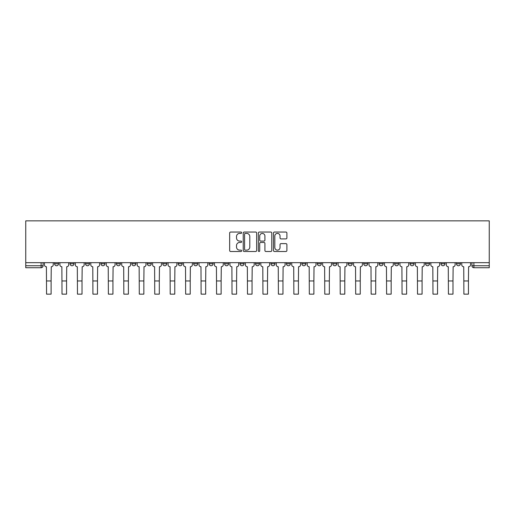 <?xml version="1.0" encoding="UTF-8"?>
<svg xmlns="http://www.w3.org/2000/svg" width="515" height="515" viewBox="0 0 515 515"><rect width="100%" height="100%" fill="white"/><g stroke="black" fill="none" stroke-linecap="round" stroke-linejoin="round"><path stroke-width="0.77" d="M241.644 232.728A0.682 0.682 0 0 0 240.969 232.046L230.636 232.046A0.972 0.972 0 0 0 229.658 233.018L229.658 250.522A0.972 0.972 0 0 0 230.636 251.494L240.969 251.494A0.682 0.682 0 0 0 241.644 250.818A0.682 0.682 0 0 0 240.969 250.136L239.63 250.136A3.109 3.109 0 0 1 236.52 247.02L236.52 245.565A3.109 3.109 0 0 1 239.63 242.449L240.969 242.449A0.682 0.682 0 0 0 241.644 241.773A0.682 0.682 0 0 0 240.969 241.091L239.63 241.091A3.109 3.109 0 0 1 236.52 237.975L236.52 236.52A3.109 3.109 0 0 1 239.63 233.404L240.969 233.404A0.682 0.682 0 0 0 241.644 232.728M456.457 262.676L456.457 263.764L460.416 263.764A1.983 1.983 0 0 1 458.434 265.746A1.983 1.983 0 0 1 456.457 263.764L456.457 262.676M363.712 262.676L363.712 263.764L367.678 263.764A1.983 1.983 0 0 1 365.695 265.746A1.983 1.983 0 0 1 363.712 263.764L363.712 262.676M348.256 262.676L348.256 263.764L352.221 263.764A1.983 1.983 0 0 1 350.239 265.746A1.983 1.983 0 0 1 348.256 263.764L348.256 262.676M332.799 262.676L332.799 263.764L336.765 263.764A1.983 1.983 0 0 1 334.782 265.746A1.983 1.983 0 0 1 332.799 263.764L332.799 262.676M301.887 262.676L301.887 263.764L305.852 263.764A1.983 1.983 0 0 1 303.869 265.746A1.983 1.983 0 0 1 301.887 263.764L301.887 262.676M270.974 263.764L270.974 262.676L270.974 263.764A1.983 1.983 0 0 0 272.956 265.746A1.983 1.983 0 0 1 270.974 263.764L274.939 263.764A1.983 1.983 0 0 1 272.956 265.746A1.983 1.983 0 0 0 274.939 263.764L274.939 262.676L274.939 263.764M255.517 263.764L255.517 262.676L255.517 263.764A1.983 1.983 0 0 0 257.5 265.746A1.983 1.983 0 0 1 255.517 263.764L259.483 263.764A1.983 1.983 0 0 1 257.5 265.746M240.061 263.764L240.061 262.676L240.061 263.764A1.983 1.983 0 0 0 242.044 265.746A1.983 1.983 0 0 1 240.061 263.764L244.026 263.764A1.983 1.983 0 0 1 242.044 265.746A1.983 1.983 0 0 0 244.026 263.764L244.026 262.676L244.026 263.764M224.604 262.676L224.604 263.764L228.57 263.764A1.983 1.983 0 0 1 226.587 265.746A1.983 1.983 0 0 1 224.604 263.764L224.604 262.676M209.148 262.676L209.148 263.764L213.113 263.764A1.983 1.983 0 0 1 211.131 265.746A1.983 1.983 0 0 1 209.148 263.764L209.148 262.676M193.692 262.676L193.692 263.764L197.657 263.764A1.983 1.983 0 0 1 195.674 265.746A1.983 1.983 0 0 1 193.692 263.764L193.692 262.676M178.235 263.764L178.235 262.676L178.235 263.764A1.983 1.983 0 0 0 180.218 265.746A1.983 1.983 0 0 1 178.235 263.764L182.201 263.764A1.983 1.983 0 0 1 180.218 265.746M147.322 263.764L147.322 262.676L147.322 263.764A1.983 1.983 0 0 0 149.305 265.746A1.983 1.983 0 0 1 147.322 263.764L151.288 263.764A1.983 1.983 0 0 1 149.305 265.746A1.983 1.983 0 0 0 151.288 263.764L151.288 262.676L151.288 263.764M131.866 263.764L131.866 262.676L131.866 263.764A1.983 1.983 0 0 0 133.849 265.746A1.983 1.983 0 0 1 131.866 263.764L135.831 263.764A1.983 1.983 0 0 1 133.849 265.746A1.983 1.983 0 0 0 135.831 263.764L135.831 262.676L135.831 263.764M116.409 263.764L116.409 262.676L116.409 263.764A1.983 1.983 0 0 0 118.392 265.746A1.983 1.983 0 0 1 116.409 263.764L120.375 263.764A1.983 1.983 0 0 1 118.392 265.746A1.983 1.983 0 0 0 120.375 263.764L120.375 262.676L120.375 263.764M100.953 263.764L100.953 262.676L100.953 263.764A1.983 1.983 0 0 0 102.936 265.746A1.983 1.983 0 0 1 100.953 263.764L104.918 263.764A1.983 1.983 0 0 1 102.936 265.746M85.496 263.764L85.496 262.676L85.496 263.764A1.983 1.983 0 0 0 87.479 265.746A1.983 1.983 0 0 1 85.496 263.764L89.462 263.764A1.983 1.983 0 0 1 87.479 265.746A1.983 1.983 0 0 0 89.462 263.764L89.462 262.676L89.462 263.764M70.04 263.764L70.04 262.676L70.04 263.764A1.983 1.983 0 0 0 72.023 265.746A1.983 1.983 0 0 1 70.04 263.764L74.005 263.764A1.983 1.983 0 0 1 72.023 265.746A1.983 1.983 0 0 0 74.005 263.764L74.005 262.676L74.005 263.764M285.922 238.902A0.972 0.972 0 0 0 286.894 237.93L286.894 233.018A0.972 0.972 0 0 0 285.922 232.046L274.444 232.046A0.972 0.972 0 0 0 273.471 233.018L273.471 250.522A0.972 0.972 0 0 0 274.444 251.494L285.922 251.494A0.972 0.972 0 0 0 286.894 250.522L286.894 244.593A0.972 0.972 0 0 0 285.922 243.621L281.01 243.621A0.972 0.972 0 0 0 280.038 244.593L280.038 247.535A2.601 2.601 0 0 1 277.437 250.136A2.601 2.601 0 0 1 274.836 247.535L274.836 236.012A2.601 2.601 0 0 1 277.437 233.404A2.601 2.601 0 0 1 280.038 236.012L280.038 237.93A0.972 0.972 0 0 0 281.01 238.902L285.922 238.902M489.25 262.676L25.75 262.676L25.75 220.864L489.25 220.864L489.25 267.729L473.89 267.729A1.983 1.983 0 0 1 471.914 265.746L489.25 265.746M256.65 233.018A0.972 0.972 0 0 0 255.678 232.046L244.2 232.046A0.972 0.972 0 0 0 243.228 233.018L243.228 250.522A0.972 0.972 0 0 0 244.2 251.494L255.678 251.494A0.972 0.972 0 0 0 256.65 250.522L256.65 233.018M259.322 232.046L270.8 232.046A0.972 0.972 0 0 1 271.772 233.018L271.772 250.522A0.972 0.972 0 0 1 270.8 251.494L265.888 251.494A0.972 0.972 0 0 1 264.916 250.522L264.916 243.421A0.972 0.972 0 0 0 263.944 242.449L260.687 242.449A0.972 0.972 0 0 0 259.715 243.421L259.715 250.818A0.682 0.682 0 0 1 259.032 251.494A0.682 0.682 0 0 1 258.35 250.818L258.35 233.018A0.972 0.972 0 0 1 259.322 232.046M471.914 262.676L471.914 265.746L471.914 262.676M43.086 262.676L43.086 265.746A1.983 1.983 0 0 1 41.11 267.729L25.75 267.729L25.75 265.746L43.086 265.746M25.75 262.676L25.75 265.746M460.416 262.676L460.416 263.764L460.416 262.676M444.96 262.676L444.96 263.764A1.983 1.983 0 0 1 442.977 265.746A1.983 1.983 0 0 1 440.995 263.764L444.96 263.764M440.995 262.676L440.995 263.764M429.504 262.676L429.504 263.764A1.983 1.983 0 0 1 427.521 265.746A1.983 1.983 0 0 1 425.538 263.764L429.504 263.764M425.538 262.676L425.538 263.764M414.047 262.676L414.047 263.764A1.983 1.983 0 0 1 412.064 265.746A1.983 1.983 0 0 1 410.082 263.764L414.047 263.764M410.082 262.676L410.082 263.764M398.591 262.676L398.591 263.764A1.983 1.983 0 0 1 396.608 265.746A1.983 1.983 0 0 1 394.625 263.764L398.591 263.764M394.625 262.676L394.625 263.764M383.134 262.676L383.134 263.764A1.983 1.983 0 0 1 381.152 265.746A1.983 1.983 0 0 1 379.169 263.764L383.134 263.764M379.169 262.676L379.169 263.764M367.678 262.676L367.678 263.764A1.983 1.983 0 0 1 365.695 265.746M352.221 262.676L352.221 263.764M336.765 263.764L336.765 262.676L336.765 263.764A1.983 1.983 0 0 1 334.782 265.746M321.309 262.676L321.309 263.764A1.983 1.983 0 0 1 319.326 265.746A1.983 1.983 0 0 1 317.343 263.764A1.983 1.983 0 0 0 319.326 265.746A1.983 1.983 0 0 0 321.309 263.764L317.343 263.764L317.343 262.676M305.852 263.764L305.852 262.676L305.852 263.764A1.983 1.983 0 0 1 303.869 265.746M290.396 262.676L290.396 263.764A1.983 1.983 0 0 1 288.413 265.746A1.983 1.983 0 0 1 286.43 263.764A1.983 1.983 0 0 0 288.413 265.746M286.43 262.676L286.43 263.764L290.396 263.764M259.483 262.676L259.483 263.764L259.483 262.676M228.57 263.764L228.57 262.676L228.57 263.764A1.983 1.983 0 0 1 226.587 265.746M213.113 263.764L213.113 262.676L213.113 263.764A1.983 1.983 0 0 1 211.131 265.746M197.657 263.764L197.657 262.676L197.657 263.764A1.983 1.983 0 0 1 195.674 265.746M182.201 262.676L182.201 263.764L182.201 262.676M166.744 263.764L166.744 262.676L166.744 263.764A1.983 1.983 0 0 1 164.761 265.746A1.983 1.983 0 0 1 162.779 263.764L166.744 263.764A1.983 1.983 0 0 1 164.761 265.746M162.779 262.676L162.779 263.764M104.918 262.676L104.918 263.764L104.918 262.676M58.543 262.676L58.543 263.764A1.983 1.983 0 0 1 56.566 265.746A1.983 1.983 0 0 1 54.584 263.764A1.983 1.983 0 0 0 56.566 265.746A1.983 1.983 0 0 0 58.543 263.764L58.543 262.676M54.584 262.676L54.584 263.764L58.543 263.764M245.269 233.404A0.682 0.682 0 0 0 244.586 234.087L244.586 249.453A0.682 0.682 0 0 0 245.269 250.136L246.679 250.136A3.109 3.109 0 0 0 249.794 247.02L249.794 236.52A3.109 3.109 0 0 0 246.679 233.404L245.269 233.404M264.916 236.057A2.601 2.601 0 0 0 262.315 233.456A2.601 2.601 0 0 0 259.715 236.057L259.715 240.119A0.972 0.972 0 0 0 260.687 241.091L263.944 241.091A0.972 0.972 0 0 0 264.916 240.119L264.916 236.057M44.425 262.676L44.425 264.755A1.983 1.983 0 0 0 46.408 266.738L46.556 294.136L51.114 294.136L51.114 280.958L46.556 280.958M53.245 262.676L53.245 264.755A1.983 1.983 0 0 1 51.262 266.738L51.114 280.958M59.882 262.676L59.882 264.755A1.983 1.983 0 0 0 61.864 266.738L62.012 294.136L66.57 294.136L66.57 280.958L62.012 280.958M68.701 262.676L68.701 264.755A1.983 1.983 0 0 1 66.718 266.738L66.57 280.958M75.338 262.676L75.338 264.755A1.983 1.983 0 0 0 77.321 266.738L77.469 294.136L82.027 294.136L82.027 280.958L77.469 280.958M84.157 262.676L84.157 264.755A1.983 1.983 0 0 1 82.175 266.738L82.027 280.958M90.794 262.676L90.794 264.755A1.983 1.983 0 0 0 92.777 266.738L92.925 294.136L97.483 294.136L97.483 280.958L92.925 280.958M99.614 262.676L99.614 264.755A1.983 1.983 0 0 1 97.631 266.738L97.483 280.958M106.251 262.676L106.251 264.755A1.983 1.983 0 0 0 108.234 266.738L108.382 294.136L112.94 294.136L112.94 280.958L108.382 280.958M115.07 262.676L115.07 264.755A1.983 1.983 0 0 1 113.088 266.738L112.94 280.958M121.707 262.676L121.707 264.755A1.983 1.983 0 0 0 123.69 266.738L123.838 294.136L128.396 294.136L128.396 280.958L123.838 280.958M130.527 262.676L130.527 264.755A1.983 1.983 0 0 1 128.544 266.738L128.396 280.958M137.164 262.676L137.164 264.755A1.983 1.983 0 0 0 139.147 266.738L139.295 294.136L143.852 294.136L143.852 280.958L139.295 280.958M145.983 262.676L145.983 264.755A1.983 1.983 0 0 1 144 266.738L143.852 280.958M152.62 262.676L152.62 264.755A1.983 1.983 0 0 0 154.603 266.738L154.751 294.136L159.309 294.136L159.309 280.958L154.751 280.958M161.44 262.676L161.44 264.755A1.983 1.983 0 0 1 159.457 266.738L159.309 280.958M168.077 262.676L168.077 264.755A1.983 1.983 0 0 0 170.059 266.738L170.208 294.136L174.765 294.136L174.765 280.958L170.208 280.958M176.896 262.676L176.896 264.755A1.983 1.983 0 0 1 174.913 266.738L174.765 280.958M183.533 262.676L183.533 264.755A1.983 1.983 0 0 0 185.516 266.738L185.664 294.136L190.222 294.136L190.222 280.958L185.664 280.958M192.353 262.676L192.353 264.755A1.983 1.983 0 0 1 190.37 266.738L190.222 280.958M198.996 262.676L198.996 264.755A1.983 1.983 0 0 0 200.972 266.738L201.12 294.136L205.678 294.136L205.678 280.958L201.12 280.958M207.809 262.676L207.809 264.755A1.983 1.983 0 0 1 205.826 266.738L205.678 280.958M214.452 262.676L214.452 264.755A1.983 1.983 0 0 0 216.429 266.738L216.577 294.136L221.135 294.136L221.135 280.958L216.577 280.958M223.265 262.676L223.265 264.755A1.983 1.983 0 0 1 221.289 266.738L221.135 280.958M229.909 262.676L229.909 264.755A1.983 1.983 0 0 0 231.885 266.738L232.033 294.136L236.591 294.136L236.591 280.958L232.033 280.958M238.722 262.676L238.722 264.755A1.983 1.983 0 0 1 236.746 266.738L236.591 280.958M245.365 262.676L245.365 264.755A1.983 1.983 0 0 0 247.342 266.738L247.49 294.136L252.047 294.136L252.047 280.958L247.49 280.958M254.178 262.676L254.178 264.755A1.983 1.983 0 0 1 252.202 266.738L252.047 280.958M260.822 262.676L260.822 264.755A1.983 1.983 0 0 0 262.798 266.738L262.953 294.136L267.51 294.136L267.51 280.958L262.953 280.958M269.635 262.676L269.635 264.755A1.983 1.983 0 0 1 267.658 266.738L267.51 280.958M276.278 262.676L276.278 264.755A1.983 1.983 0 0 0 278.255 266.738L278.409 294.136L282.967 294.136L282.967 280.958L278.409 280.958M285.091 262.676L285.091 264.755A1.983 1.983 0 0 1 283.115 266.738L282.967 280.958M291.735 262.676L291.735 264.755A1.983 1.983 0 0 0 293.711 266.738L293.865 294.136L298.423 294.136L298.423 280.958L293.865 280.958M300.548 262.676L300.548 264.755A1.983 1.983 0 0 1 298.571 266.738L298.423 280.958M307.191 262.676L307.191 264.755A1.983 1.983 0 0 0 309.174 266.738L309.322 294.136L313.88 294.136L313.88 280.958L309.322 280.958M316.004 262.676L316.004 264.755A1.983 1.983 0 0 1 314.028 266.738L313.88 280.958M322.648 262.676L322.648 264.755A1.983 1.983 0 0 0 324.63 266.738L324.778 294.136L329.336 294.136L329.336 280.958L324.778 280.958M331.467 262.676L331.467 264.755A1.983 1.983 0 0 1 329.484 266.738L329.336 280.958M338.104 262.676L338.104 264.755A1.983 1.983 0 0 0 340.087 266.738L340.235 294.136L344.793 294.136L344.793 280.958L340.235 280.958M346.923 262.676L346.923 264.755A1.983 1.983 0 0 1 344.941 266.738L344.793 280.958M353.56 262.676L353.56 264.755A1.983 1.983 0 0 0 355.543 266.738L355.691 294.136L360.249 294.136L360.249 280.958L355.691 280.958M362.38 262.676L362.38 264.755A1.983 1.983 0 0 1 360.397 266.738L360.249 280.958M369.017 262.676L369.017 264.755A1.983 1.983 0 0 0 371 266.738L371.148 294.136L375.705 294.136L375.705 280.958L371.148 280.958M377.836 262.676L377.836 264.755A1.983 1.983 0 0 1 375.853 266.738L375.705 280.958M384.473 262.676L384.473 264.755A1.983 1.983 0 0 0 386.456 266.738L386.604 294.136L391.162 294.136L391.162 280.958L386.604 280.958M393.293 262.676L393.293 264.755A1.983 1.983 0 0 1 391.31 266.738L391.162 280.958M399.93 262.676L399.93 264.755A1.983 1.983 0 0 0 401.912 266.738L402.06 294.136L406.618 294.136L406.618 280.958L402.06 280.958M408.749 262.676L408.749 264.755A1.983 1.983 0 0 1 406.766 266.738L406.618 280.958M415.386 262.676L415.386 264.755A1.983 1.983 0 0 0 417.369 266.738L417.517 294.136L422.075 294.136L422.075 280.958L417.517 280.958M424.206 262.676L424.206 264.755A1.983 1.983 0 0 1 422.223 266.738L422.075 280.958M430.843 262.676L430.843 264.755A1.983 1.983 0 0 0 432.825 266.738L432.973 294.136L437.531 294.136L437.531 280.958L432.973 280.958M439.662 262.676L439.662 264.755A1.983 1.983 0 0 1 437.679 266.738L437.531 280.958M446.299 262.676L446.299 264.755A1.983 1.983 0 0 0 448.282 266.738L448.43 294.136L452.988 294.136L452.988 280.958L448.43 280.958M455.118 262.676L455.118 264.755A1.983 1.983 0 0 1 453.136 266.738L452.988 280.958M461.755 262.676L461.755 264.755A1.983 1.983 0 0 0 463.738 266.738L463.886 294.136L468.444 294.136L468.444 280.958L463.886 280.958M470.575 262.676L470.575 264.755A1.983 1.983 0 0 1 468.592 266.738L468.444 280.958M41.11 262.676L41.11 267.729M473.89 262.676L473.89 267.729"/></g></svg>

